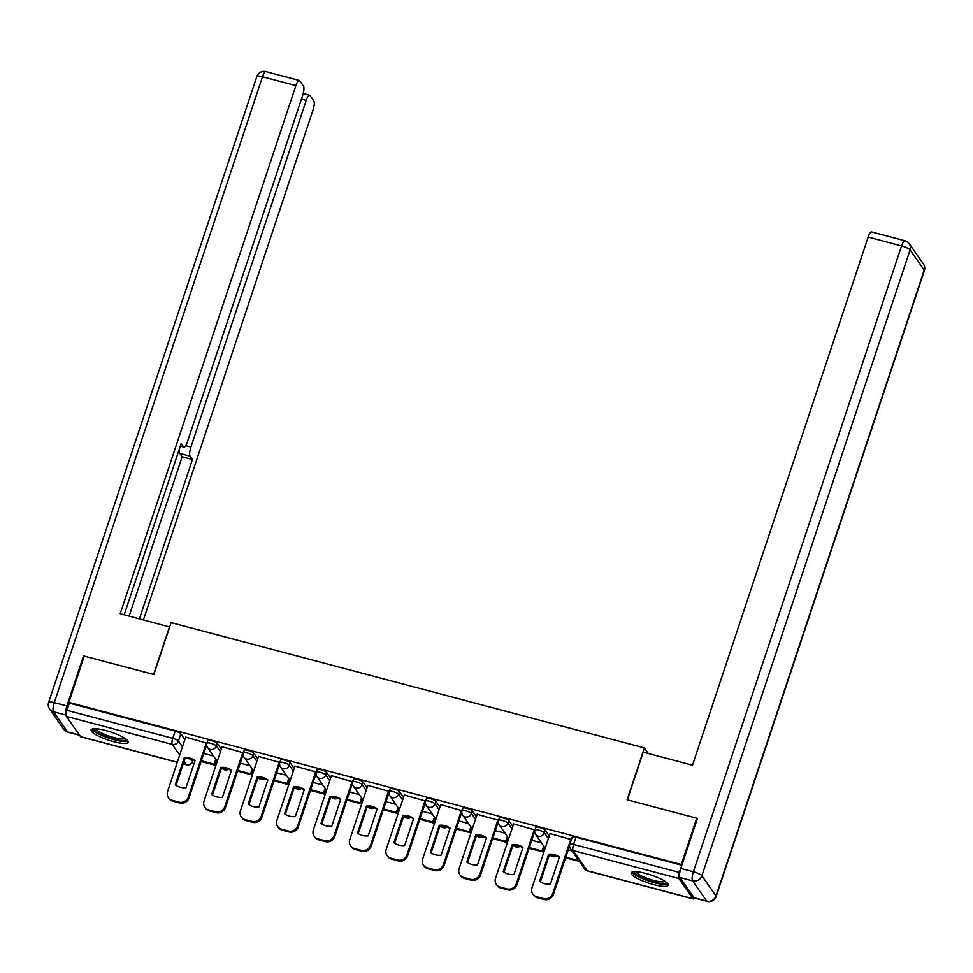 <?xml version="1.0" encoding="UTF-8"?>
<svg xmlns="http://www.w3.org/2000/svg" width="973" height="973" viewBox="0 0 973 973"><rect width="100%" height="100%" fill="white"/><g stroke="black" fill="none" stroke-linecap="round" stroke-linejoin="round"><path stroke-width="1.46" d="M221.297 749.186L217.271 743.433A5.023 1.082 -161.6 0 0 211.603 740.769A5.023 1.082 -161.6 0 0 207.833 740.611L206.981 743.165A5.023 1.082 18.4 0 1 210.752 743.323A5.023 1.082 18.4 0 1 216.42 745.987L220.445 751.74M257.736 758.831L253.71 753.078A5.023 1.082 -161.6 0 0 248.042 750.414A5.023 1.082 -161.6 0 0 244.272 750.256L243.42 752.81L222.099 746.778M294.174 768.475L290.149 762.723A5.023 1.082 -161.6 0 0 284.481 760.059A5.023 1.082 -161.6 0 0 280.711 759.901L279.859 762.455L258.538 756.422M330.613 778.12L326.587 772.367A5.023 1.082 -161.6 0 0 320.92 769.704A5.023 1.082 -161.6 0 0 317.149 769.546L316.298 772.1L294.977 766.067M367.052 787.765L363.026 782.012A5.023 1.082 -161.6 0 0 357.359 779.349A5.023 1.082 -161.6 0 0 353.6 779.191L352.749 781.745L331.416 775.712M403.491 797.41L399.465 791.657A5.023 1.082 -161.6 0 0 393.797 788.994A5.023 1.082 -161.6 0 0 390.039 788.835L389.188 791.39A5.023 1.082 18.4 0 1 392.946 791.548A5.023 1.082 18.4 0 1 398.614 794.211L402.64 799.964M439.93 807.055L435.904 801.302A5.023 1.082 -161.6 0 0 430.236 798.638A5.023 1.082 -161.6 0 0 426.478 798.48L425.627 801.034L404.294 795.002M476.369 816.7L472.343 810.947A5.023 1.082 -161.6 0 0 466.675 808.283A5.023 1.082 -161.6 0 0 462.917 808.125L462.066 810.679L440.733 804.647M512.807 826.345L508.782 820.592A5.023 1.082 -161.6 0 0 503.114 817.928A5.023 1.082 -161.6 0 0 499.356 817.77L498.504 820.324L477.171 814.292M549.246 835.989L545.233 830.237A5.023 1.082 -161.6 0 0 539.553 827.573A5.023 1.082 -161.6 0 0 535.795 827.415L534.943 829.969L513.61 823.936M653.613 884.603A19.582 4.22 -161.6 0 0 668.305 885.211A19.582 4.22 -161.6 0 0 645.829 873.462A19.582 4.22 -161.6 0 0 631.136 872.854A19.582 4.22 -161.6 0 0 653.613 884.603M113.573 741.657A19.582 4.22 -161.6 0 0 128.254 742.277A19.582 4.22 -161.6 0 0 105.777 730.516A19.582 4.22 -161.6 0 0 91.085 729.908A19.582 4.22 -161.6 0 0 113.573 741.657M216.079 761.312L217.161 761.604M252.518 770.957L253.6 771.248M288.957 780.601L290.039 780.893M325.396 790.246L326.478 790.538M361.834 799.891L362.917 800.183M398.273 809.536L399.356 809.828M434.712 819.181L435.795 819.473M471.151 828.826L472.233 829.118M507.59 838.471L508.672 838.762M544.029 848.115L545.111 848.407M177.268 762.346L80.795 736.804A5.023 1.362 -75.2 0 1 80.54 736.61L66.407 716.408A5.023 1.362 -75.2 0 1 66.955 710.326L69.351 703.114L175.164 731.124A5.023 1.082 18.4 0 1 180.832 733.788L184.858 739.541M696.717 818.208L627.099 799.782L644.357 747.909L171.114 622.647L153.856 674.52L84.25 656.106L68.852 702.397L681.307 864.51L696.717 818.208L697.227 818.95M69.351 703.114L68.852 702.397M681.307 864.51L681.805 865.216L679.409 872.428A5.023 1.362 104.8 0 0 678.862 878.51L692.995 898.711A5.023 1.362 104.8 0 0 693.25 898.918A5.023 1.362 104.8 0 0 694.394 898.018M571.382 839.602L550.049 833.581M389.188 791.377L367.855 785.357M206.994 743.153L185.661 737.133M648.273 753.491L644.357 747.909M572.027 850.937L568.196 849.915M681.805 865.216L575.992 837.218A5.023 1.082 -161.6 0 0 572.233 837.06L569.825 844.272A5.023 1.082 18.4 0 1 573.596 844.43L679.409 872.428M541.475 842.849L531.757 840.271M505.036 833.204L495.318 830.626M468.597 823.559L458.879 820.981M432.158 813.915L422.44 811.336M395.719 804.27L385.989 801.691M359.28 794.625L349.55 792.046M322.841 784.98L313.111 782.414M286.403 775.335L276.673 772.769M249.964 765.69L240.234 763.124M213.525 756.045L203.795 753.479M550.073 833.496L531.963 887.935A7.529 7.066 -35 0 0 536.658 896.765L543.433 898.565A7.529 7.066 145 0 0 552.761 893.433L570.871 838.994M539.65 881.258A15.568 14.595 -35 0 0 550.402 884.104L559.39 857.079A15.568 14.595 145 0 0 548.638 854.233L539.65 881.258M565.52 857.931L579.288 861.312M565.751 857.237L578.558 860.631L579.203 861.555M532.803 894.102L533.447 895.038A7.529 7.066 -35 0 0 537.303 897.702L544.077 899.49A7.529 7.066 145 0 0 553.406 894.369L569.57 845.768M540.429 881.806L549.295 855.158A15.568 14.595 145 0 1 559.268 857.456M549.295 855.158L548.638 854.233M679.945 877.537L694.077 897.738L706.69 901.071L692.557 880.869L679.945 877.537A7.529 2.043 -75.2 0 1 680.772 868.415L697.41 818.39L627.342 799.842L643.202 752.153L692.484 765.204L868.171 237.071A7.529 2.043 -75.2 0 1 871.601 231.939L904.999 240.781A7.529 2.043 104.8 0 0 901.57 245.914L868.171 237.071M707.091 901.375A7.529 7.529 0 0 0 716.164 896.474A7.529 1.618 -161.6 0 0 716.019 895.951L924.204 270.117L910.083 249.915L701.886 875.749L716.019 895.951A7.529 7.066 -35 0 1 706.69 901.071A7.529 2.043 104.8 0 0 707.091 901.375L694.479 898.043A7.529 2.043 -75.2 0 1 694.077 897.738M169.667 627.013L120.202 613.72L295.889 85.6L262.491 76.758L54.306 702.603L66.918 705.936L83.556 655.911L153.625 674.459L169.497 626.77M185.709 445.658L190.915 447.033L306.227 100.377L301.423 99.112M190.915 447.033A7.529 2.043 104.8 0 0 190.088 456.155L179.81 453.43A7.529 2.043 -75.2 0 1 179.689 447.969M139.443 618.816L192.435 459.511L190.088 456.155M143.432 619.874L313.014 110.083A7.529 2.043 104.8 0 0 313.841 100.961L310.046 95.536A7.529 2.043 104.8 0 0 309.645 95.245A7.529 2.043 104.8 0 0 306.227 100.377M66.115 715.094L53.479 711.725L67.611 731.915L79.445 735.053M180.358 445.962L183.544 446.802A7.529 2.043 104.8 0 0 183.933 447.106A7.529 2.043 104.8 0 0 187.363 441.961L302.676 95.318A7.529 2.043 104.8 0 0 303.503 86.196L299.708 80.771A7.529 2.043 104.8 0 0 299.319 80.467A7.529 2.043 104.8 0 0 295.889 85.6M183.544 446.802L181.197 443.445L124.203 614.778M84.067 656.653L83.556 655.911M66.918 705.936A7.529 2.043 104.8 0 0 66.091 715.058M129.166 616.091L182.158 456.787L179.81 453.43M182.158 456.787L192.435 459.511M666.456 882.365A16.942 3.649 18.4 0 1 651.813 881.453A16.942 3.649 18.4 0 1 634.578 873A16.942 3.649 18.4 0 1 634.323 871.674M635.88 871.699A15.69 3.381 -161.6 0 0 636.123 872.136A15.69 3.381 -161.6 0 0 650.45 879.47A15.69 3.381 -161.6 0 0 665.204 881.441M632.036 872.051A19.46 4.196 -161.6 0 0 632.243 872.38A19.46 4.196 -161.6 0 0 649.575 881.331A19.46 4.196 -161.6 0 0 668.062 884.031M126.405 739.419A16.942 3.649 18.4 0 1 111.761 738.519A16.942 3.649 18.4 0 1 94.527 730.054A16.942 3.649 18.4 0 1 94.272 728.728M95.828 728.753A15.69 3.381 -161.6 0 0 96.084 729.203A15.69 3.381 -161.6 0 0 110.399 736.537A15.69 3.381 -161.6 0 0 125.152 738.507M91.985 729.118A19.46 4.196 -161.6 0 0 92.192 729.434A19.46 4.196 -161.6 0 0 109.523 738.385A19.46 4.196 -161.6 0 0 128.01 741.098M513.635 823.851L495.525 878.291A7.529 7.066 -35 0 0 500.219 887.121L506.994 888.921A7.529 7.066 145 0 0 516.322 883.788L534.432 829.349M503.211 871.613A15.568 14.595 -35 0 0 513.963 874.459L522.951 847.434A15.568 14.595 145 0 0 512.199 844.588L503.211 871.613M529.081 848.286L542.764 851.91L544.394 847.021M529.312 847.592L542.119 850.986L542.764 851.91M543.737 846.084L542.119 850.986M496.364 884.457L497.008 885.394A7.529 7.066 -35 0 0 500.864 888.057L507.638 889.845A7.529 7.066 145 0 0 516.967 884.725L534.688 831.465M503.99 872.161L512.856 845.513A15.568 14.595 145 0 1 522.829 847.811M512.856 845.513L512.199 844.588M477.196 814.206L459.086 868.646A7.529 7.066 -35 0 0 463.78 877.476L470.555 879.276A7.529 7.066 145 0 0 479.884 874.143L497.994 819.704M466.772 861.969A15.568 14.595 -35 0 0 477.524 864.815L486.512 837.789A15.568 14.595 145 0 0 475.761 834.943L466.772 861.969M492.642 838.641L506.325 842.265L507.955 837.376M492.873 837.948L505.68 841.341L506.325 842.265M507.298 836.439L505.68 841.341M459.925 874.812L460.57 875.749A7.529 7.066 -35 0 0 464.425 878.412L471.2 880.2A7.529 7.066 145 0 0 480.528 875.08L498.249 821.82M467.551 862.516L476.417 835.868A15.568 14.595 145 0 1 486.391 838.167M476.417 835.868L475.761 834.943M440.757 804.562L422.647 859.001A7.529 7.066 -35 0 0 427.342 867.831L434.116 869.631A7.529 7.066 145 0 0 443.445 864.498L461.555 810.059M430.334 852.324A15.568 14.595 -35 0 0 441.085 855.17L450.073 828.145A15.568 14.595 145 0 0 439.322 825.299L430.334 852.324M456.203 828.996L469.886 832.62L471.516 827.731M456.434 828.303L469.241 831.696L469.886 832.62M470.859 826.795L469.241 831.696M423.486 865.167L424.131 866.104A7.529 7.066 -35 0 0 427.986 868.767L434.761 870.555A7.529 7.066 145 0 0 444.089 865.435L461.81 812.175M431.112 852.871L439.978 826.223A15.568 14.595 145 0 1 449.94 828.522M439.978 826.223L439.322 825.299M404.318 794.917L386.208 849.356A7.529 7.066 -35 0 0 390.903 858.186L397.665 859.986A7.529 7.066 145 0 0 407.006 854.853L425.116 800.414M393.895 842.679A15.568 14.595 -35 0 0 404.646 845.525L413.634 818.5A15.568 14.595 145 0 0 402.883 815.654L393.895 842.679M419.764 819.351L433.447 822.976L435.077 818.086M419.995 818.658L432.803 822.051L433.447 822.976M434.42 817.15L432.803 822.051M387.047 855.522L387.692 856.459A7.529 7.066 -35 0 0 391.547 859.123L398.322 860.91A7.529 7.066 145 0 0 407.651 855.79L425.371 802.53M394.673 843.226L403.54 816.578A15.568 14.595 145 0 1 413.501 818.877M403.54 816.578L402.883 815.654M367.879 785.272L349.769 839.711A7.529 7.066 -35 0 0 354.464 848.541L361.226 850.341A7.529 7.066 145 0 0 370.567 845.209L388.677 790.769M357.456 833.034A15.568 14.595 -35 0 0 368.208 835.88L377.196 808.855A15.568 14.595 145 0 0 366.444 806.009L357.456 833.034M383.326 809.706L397.008 813.331L398.638 808.441M383.557 809.013L396.364 812.406L397.008 813.331M397.981 807.505L396.364 812.406M350.608 845.878L351.253 846.814A7.529 7.066 -35 0 0 355.109 849.478L361.883 851.266A7.529 7.066 145 0 0 371.212 846.145L388.932 792.886M358.234 833.581L367.101 806.933A15.568 14.595 145 0 1 377.062 809.232M367.101 806.933L366.444 806.009M331.44 775.627L313.33 830.066A7.529 7.066 -35 0 0 318.013 838.896L324.787 840.696A7.529 7.066 145 0 0 334.116 835.564L352.238 781.124M321.017 823.389A15.568 14.595 -35 0 0 331.769 826.235L340.757 799.21A15.568 14.595 145 0 0 330.005 796.364L321.017 823.389M346.887 800.061L360.569 803.686L362.199 798.797M347.118 799.368L359.925 802.761L360.569 803.686M361.542 797.86L359.925 802.761M314.17 836.245L314.814 837.169A7.529 7.066 -35 0 0 318.67 839.833L325.444 841.621A7.529 7.066 145 0 0 334.773 836.5L352.481 783.241M321.795 823.936L330.662 797.288A15.568 14.595 145 0 1 340.623 799.587M330.662 797.288L330.005 796.364M295.001 765.982L276.891 820.421A7.529 7.066 -35 0 0 281.574 829.251L288.349 831.051A7.529 7.066 145 0 0 297.677 825.919L315.787 771.48M284.578 813.744A15.568 14.595 -35 0 0 295.33 816.59L304.318 789.565A15.568 14.595 145 0 0 293.566 786.719L284.578 813.744M310.448 790.417L324.131 794.041L325.76 789.152M310.679 789.723L323.486 793.117L324.131 794.041M325.104 788.215L323.486 793.117M277.731 826.6L278.375 827.524A7.529 7.066 -35 0 0 282.231 830.188L289.005 831.976A7.529 7.066 145 0 0 298.334 826.855L316.043 773.596M285.357 814.292L294.223 787.644A15.568 14.595 145 0 1 304.184 789.942M294.223 787.644L293.566 786.719M258.563 756.337L240.453 810.777A7.529 7.066 -35 0 0 245.135 819.607L251.91 821.407A7.529 7.066 145 0 0 261.238 816.274L279.348 761.835M248.139 804.099A15.568 14.595 -35 0 0 258.891 806.945L267.879 779.92A15.568 14.595 145 0 0 257.127 777.074L248.139 804.099M274.009 780.772L287.692 784.396L289.322 779.507M274.24 780.078L287.035 783.472L287.692 784.396M288.665 778.57L287.035 783.472M241.292 816.955L241.936 817.879A7.529 7.066 -35 0 0 245.792 820.543L252.566 822.331A7.529 7.066 145 0 0 261.895 817.211L279.604 763.951M248.918 804.647L257.784 777.999A15.568 14.595 145 0 1 267.745 780.297M257.784 777.999L257.127 777.074M222.124 746.692L204.014 801.132A7.529 7.066 -35 0 0 208.696 809.962L215.471 811.762A7.529 7.066 145 0 0 224.799 806.629L242.909 752.19M211.7 794.455A15.568 14.595 -35 0 0 222.452 797.301L231.44 770.275A15.568 14.595 145 0 0 220.689 767.429L211.7 794.455M237.57 771.127L251.253 774.751L252.883 769.862M237.801 770.434L250.596 773.827L251.253 774.751M252.226 768.938L250.596 773.827M204.853 807.31L205.498 808.235A7.529 7.066 -35 0 0 209.353 810.898L216.128 812.686A7.529 7.066 145 0 0 225.456 807.566L243.165 754.306M212.479 795.002L221.345 768.354A15.568 14.595 145 0 1 231.306 770.652M221.345 768.354L220.689 767.429M185.685 737.048L167.575 791.487A7.529 7.066 -35 0 0 172.257 800.317L179.032 802.117A7.529 7.066 145 0 0 188.361 796.984L206.471 742.545M175.262 784.81A15.568 14.595 -35 0 0 186.013 787.656L195.001 760.631A15.568 14.595 145 0 0 184.25 757.785L175.262 784.81M201.131 761.482L214.814 765.106L216.444 760.217M201.362 760.789L214.157 764.182L214.814 765.106M215.787 759.293L214.157 764.182M168.414 797.665L169.059 798.59A7.529 7.066 -35 0 0 172.914 801.253L179.689 803.041A7.529 7.066 145 0 0 189.017 797.921L206.726 744.661M176.04 785.357L184.906 758.709A15.568 14.595 145 0 1 194.868 761.008M184.906 758.709L184.25 757.785M217.271 743.433L216.42 745.987A5.023 4.707 145 0 1 210.204 749.405A5.023 4.707 -35 0 1 207.638 747.629L217.247 761.36M253.685 771.005L244.077 757.274A5.023 5.023 0 0 1 243.42 752.81A5.023 1.082 18.4 0 1 247.191 752.968A5.023 1.082 18.4 0 1 252.858 755.632L256.884 761.385M253.71 753.078L252.858 755.632A5.023 4.707 145 0 1 246.643 759.049A5.023 4.707 -35 0 1 244.077 757.274M290.124 780.65L280.516 766.919A5.023 5.023 0 0 1 279.859 762.455A5.023 1.082 18.4 0 1 283.63 762.613A5.023 1.082 18.4 0 1 289.297 765.277L293.323 771.03M290.149 762.723L289.297 765.277A5.023 4.707 145 0 1 283.082 768.694A5.023 4.707 -35 0 1 280.516 766.919M326.563 790.295L316.955 776.563A5.023 5.023 0 0 1 316.298 772.1A5.023 1.082 18.4 0 1 320.068 772.258A5.023 1.082 18.4 0 1 325.736 774.922L329.762 780.674M326.587 772.367L325.736 774.922A5.023 4.707 145 0 1 319.521 778.339A5.023 4.707 -35 0 1 316.955 776.563M363.002 799.94L353.394 786.208A5.023 5.023 0 0 1 352.749 781.745A5.023 1.082 18.4 0 1 356.507 781.903A5.023 1.082 18.4 0 1 362.175 784.566L366.201 790.319M363.026 782.012L362.175 784.566A5.023 4.707 145 0 1 355.96 787.984A5.023 4.707 -35 0 1 353.394 786.208M399.465 791.657L398.614 794.211A5.023 4.707 145 0 1 392.399 797.629A5.023 4.707 -35 0 1 389.832 795.853L399.441 809.585M435.88 819.23L426.271 805.498A5.023 5.023 0 0 1 425.627 801.034A5.023 1.082 18.4 0 1 429.385 801.193A5.023 1.082 18.4 0 1 435.053 803.856L439.078 809.609M435.904 801.302L435.053 803.856A5.023 4.707 145 0 1 428.838 807.274A5.023 4.707 -35 0 1 426.271 805.498M472.319 828.874L462.71 815.143A5.023 5.023 0 0 1 462.066 810.679A5.023 1.082 18.4 0 1 465.824 810.837A5.023 1.082 18.4 0 1 471.491 813.501L475.517 819.254M472.343 810.947L471.491 813.501A5.023 4.707 145 0 1 465.276 816.919A5.023 4.707 -35 0 1 462.71 815.143M508.757 838.519L499.149 824.788A5.023 5.023 0 0 1 498.504 820.324A5.023 1.082 18.4 0 1 502.263 820.482A5.023 1.082 18.4 0 1 507.93 823.146L511.956 828.899M508.782 820.592L507.93 823.146A5.023 4.707 145 0 1 501.715 826.564A5.023 4.707 -35 0 1 499.149 824.788M545.196 848.164L535.588 834.433A5.023 5.023 0 0 1 534.943 829.969A5.023 1.082 18.4 0 1 538.701 830.127A5.023 1.082 18.4 0 1 544.381 832.791L548.395 838.544M545.233 830.237L544.381 832.791A5.023 4.707 145 0 1 538.154 836.208A5.023 4.707 -35 0 1 535.588 834.433M180.832 733.788L178.436 741L182.462 746.753M191.231 759.281L192.569 761.202A5.023 1.082 18.4 0 1 192.666 761.543L193.165 760.035M192.982 759.949L192.569 761.202A5.023 4.707 -35 0 1 186.342 764.62L184.043 761.312M179.689 755.084L172.221 744.418L66.407 716.408M80.54 736.61L177.317 762.224M183.216 763.781L186.342 764.62A5.023 1.362 104.8 0 0 186.609 764.814A5.023 5.023 0 0 0 192.666 761.543M678.862 878.51L573.048 850.511L587.181 870.701L692.995 898.711M550.086 855.085A5.023 4.707 -35 0 0 556.106 855.887M520.044 846.376A5.023 5.023 0 0 1 513.635 845.44A5.023 4.707 -35 0 0 519.667 846.242M483.593 836.731A5.023 5.023 0 0 1 477.196 835.795A5.023 4.707 -35 0 0 483.228 836.598M447.154 827.086A5.023 5.023 0 0 1 440.757 826.15A5.023 4.707 -35 0 0 446.789 826.953M410.715 817.442A5.023 5.023 0 0 1 404.318 816.505A5.023 4.707 -35 0 0 410.338 817.308M367.891 806.86A5.023 4.707 -35 0 0 373.9 807.663M337.838 798.152A5.023 5.023 0 0 1 331.44 797.215A5.023 4.707 -35 0 0 337.461 798.018M301.399 788.507A5.023 5.023 0 0 1 295.001 787.571A5.023 4.707 -35 0 0 301.022 788.373M264.96 778.862A5.023 5.023 0 0 1 258.563 777.926A5.023 4.707 -35 0 0 264.583 778.728M228.521 769.217A5.023 5.023 0 0 1 222.124 768.281A5.023 4.707 -35 0 0 228.144 769.084M575.992 837.218L573.596 844.43A5.023 1.362 -75.2 0 0 573.048 850.511A5.023 4.707 145 0 1 570.482 848.736L584.615 868.938A5.023 5.023 0 0 0 587.437 870.908L693.25 898.918M175.164 731.124L172.768 738.337A5.023 1.082 18.4 0 1 178.436 741A5.023 4.707 -35 0 1 172.221 744.418A5.023 1.362 -75.2 0 1 172.768 738.337L66.955 710.326M587.437 870.908A5.023 1.362 104.8 0 1 587.181 870.701A5.023 4.707 145 0 1 584.615 868.938M553.406 894.369L552.761 893.433M537.303 897.702L536.658 896.765M544.077 899.49L543.433 898.565M680.772 868.415L693.384 871.759L901.57 245.914A7.529 1.618 -161.6 0 1 910.083 249.915A7.529 7.066 -35 0 0 909.244 243.737L923.377 263.938A7.529 7.066 145 0 1 924.204 270.117A7.529 1.618 -161.6 0 1 924.35 270.64A7.529 7.529 0 0 0 923.377 263.938M693.384 871.759A7.529 2.043 104.8 0 0 692.557 880.869A7.529 7.066 145 0 0 701.886 875.749A7.529 1.618 -161.6 0 0 693.384 871.759M265.909 71.625A7.529 7.529 0 0 0 256.836 76.526A7.529 1.618 -161.6 0 1 262.491 76.758A7.529 2.043 -75.2 0 1 265.909 71.625L299.319 80.467M68.001 732.219A7.529 2.043 -75.2 0 1 67.611 731.915A7.529 7.066 -35 0 1 63.756 729.264A7.529 7.529 0 0 0 68.001 732.219L79.616 735.296M48.65 702.36A7.529 7.529 0 0 0 49.623 709.062A7.529 7.066 145 0 0 53.479 711.725A7.529 2.043 -75.2 0 1 54.306 702.603A7.529 1.618 -161.6 0 0 48.65 702.36L256.836 76.526M516.967 884.725L516.322 883.788M500.864 888.057L500.219 887.121M507.638 889.845L506.994 888.921M480.528 875.08L479.884 874.143M464.425 878.412L463.78 877.476M471.2 880.2L470.555 879.276M444.089 865.435L443.445 864.498M427.986 868.767L427.342 867.831M434.761 870.555L434.116 869.631M407.651 855.79L407.006 854.853M391.547 859.123L390.903 858.186M398.322 860.91L397.665 859.986M371.212 846.145L370.567 845.209M355.109 849.478L354.464 848.541M361.883 851.266L361.226 850.341M334.773 836.5L334.116 835.564M318.67 839.833L318.013 838.896M325.444 841.621L324.787 840.696M298.334 826.855L297.677 825.919M282.231 830.188L281.574 829.251M289.005 831.976L288.349 831.051M261.895 817.211L261.238 816.274M245.792 820.543L245.135 819.607M252.566 822.331L251.91 821.407M225.456 807.566L224.799 806.629M209.353 810.898L208.696 809.962M216.128 812.686L215.471 811.762M189.017 797.921L188.361 796.984M172.914 801.253L172.257 800.317M179.689 803.041L179.032 802.117M550.073 855.085A5.023 5.023 0 0 0 556.483 856.021M389.188 791.39A5.023 5.023 0 0 0 389.832 795.853M367.879 806.86A5.023 5.023 0 0 0 374.277 807.797M206.981 743.165A5.023 5.023 0 0 0 207.638 747.629M183.179 763.902L186.609 764.814M569.825 844.272A5.023 5.023 0 0 0 570.482 848.736M909.244 243.737A7.529 7.529 0 0 0 904.999 240.781M716.164 896.474L924.35 270.64M63.756 729.264L49.623 709.062M183.933 447.106L180.297 446.145M309.645 95.245L303.199 93.53"/></g></svg>
